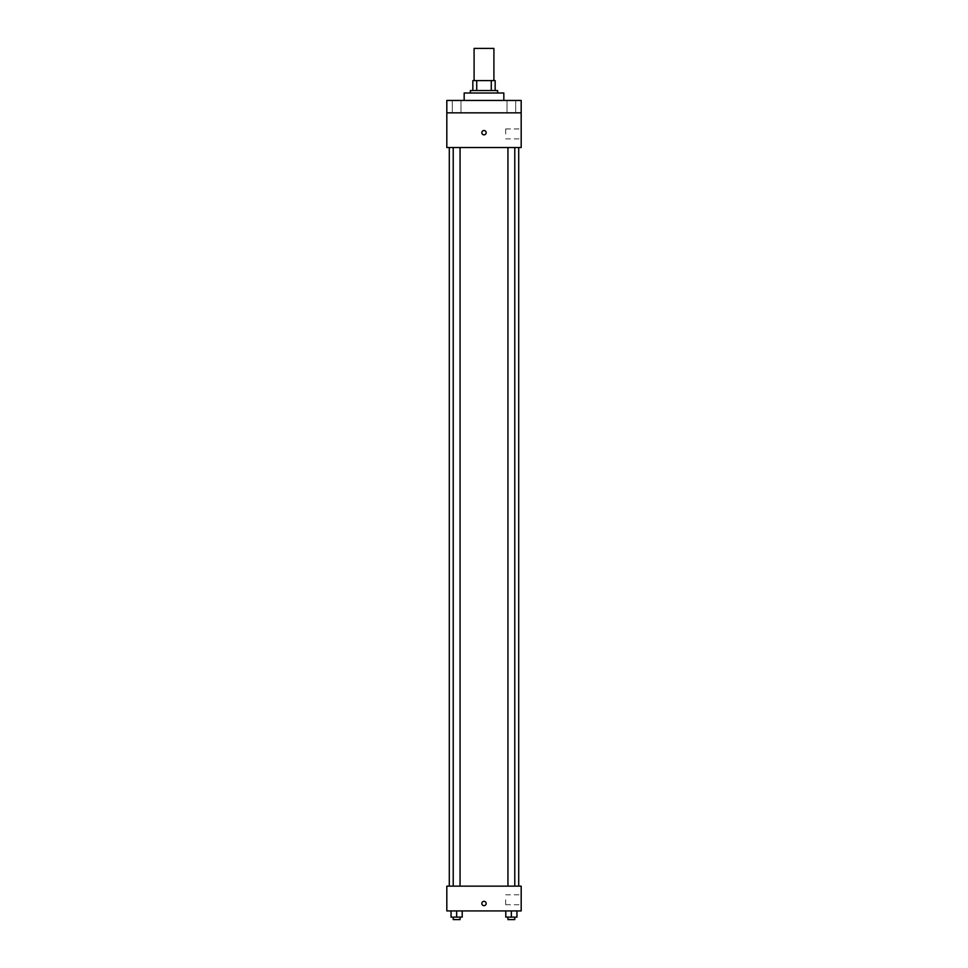 <?xml version="1.0" encoding="UTF-8"?>
<svg xmlns="http://www.w3.org/2000/svg" width="968" height="968" viewBox="0 0 968 968"><rect width="100%" height="100%" fill="white"/><g stroke="black" fill="none" stroke-linecap="round" stroke-linejoin="round"><path stroke-width="0.73" stroke-dasharray="4.84 3.63" d="M474.09 48.4L493.91 48.4M484 80.622L474.09 80.622L484 80.622M491.272 90.532L491.272 80.622L495.156 80.622L495.156 90.532L476.728 90.532L495.156 90.532M491.272 80.622L472.844 80.622M476.728 90.532L472.844 90.532L476.728 90.532L476.728 80.622M497.637 90.532L470.363 90.532M470.363 93.013L497.637 93.013L470.363 93.013M464.168 93.013L503.832 93.013M484 100.454L464.168 100.454L484 100.454M515.702 100.454L507.026 100.454L515.702 100.454L507.026 100.454L515.702 100.454L515.702 112.845L507.026 112.845L515.702 112.845L507.026 112.845L515.702 112.845L515.702 100.454M460.974 100.454L452.298 100.454L460.974 100.454L452.298 100.454L460.974 100.454L460.974 112.845L452.298 112.845L460.974 112.845L452.298 112.845L460.974 112.845L460.974 100.454M521.183 100.454L446.817 100.454L446.817 112.845L521.183 112.845L521.183 100.454M521.183 112.845L521.183 147.535L446.817 147.535L446.817 112.845L521.183 112.845L446.817 112.845M446.817 132.664L446.817 134.842L446.817 132.664M521.183 133.911L521.183 128.95L521.183 133.911M484 147.535L449.297 147.535L484 147.535M511.358 147.535L514.782 147.535L511.358 147.535M456.642 147.535L453.218 147.535L456.642 147.535M484 130.498A2.166 2.166 0 0 0 482.124 133.753A2.166 2.166 0 0 0 485.875 133.753A2.166 2.166 0 0 0 484 130.498A2.166 2.166 0 0 0 482.124 133.753A2.166 2.166 0 0 0 485.875 133.753A2.166 2.166 0 0 0 484 130.498M484 134.842A2.166 2.166 0 0 1 482.124 131.588A2.166 2.166 0 0 1 485.875 131.588A2.166 2.166 0 0 1 484 134.842M505.695 133.911L505.695 128.95L505.695 133.911M446.829 132.664L446.829 134.842L446.829 132.664M484 886.144L449.297 886.144L484 886.144M511.358 886.144L514.782 886.144L511.358 886.144M456.642 886.144L453.218 886.144L456.642 886.144M521.183 886.144L446.817 886.144L446.817 910.924L521.183 910.924L521.183 886.144M446.817 903.495L446.817 901.317L446.817 903.495M516.936 917.12L511.358 917.12L516.936 917.12L516.936 910.924L505.792 910.924L516.936 910.924L505.792 910.924L516.936 910.924L505.792 910.924L516.936 910.924L505.792 910.924L516.936 910.924L516.936 917.12L505.792 917.12L505.792 910.924L505.792 917.12L514.782 917.12L511.358 917.12L511.358 910.924L511.358 917.12L505.792 917.12L505.792 910.924M462.208 917.12L456.642 917.12L462.208 917.12L462.208 910.924L451.064 910.924L462.208 910.924L451.064 910.924L462.208 910.924L451.064 910.924L462.208 910.924L451.064 910.924L462.208 910.924L462.208 917.12L451.064 917.12L451.064 910.924L451.064 917.12L460.054 917.12L456.642 917.12L456.642 910.924L456.642 917.12L451.064 917.12L451.064 910.924M521.183 899.768L521.183 904.729L521.183 899.768M484 901.317A2.166 2.166 0 0 0 482.124 904.572A2.166 2.166 0 0 0 485.875 904.572A2.166 2.166 0 0 0 484 901.317A2.166 2.166 0 0 0 482.124 904.572A2.166 2.166 0 0 0 485.875 904.572A2.166 2.166 0 0 0 484 901.317M484 905.661A2.166 2.166 0 0 1 482.124 902.406A2.166 2.166 0 0 1 485.875 902.406A2.166 2.166 0 0 1 484 905.661M505.695 899.768L505.695 904.729L505.695 899.768M446.829 903.495L446.829 901.317L446.829 903.495M507.946 917.12L507.946 919.6L514.782 919.6L507.946 919.6L514.782 919.6L514.782 917.12L507.946 917.12L514.782 917.12M511.358 917.12L511.358 910.924M453.218 917.12L453.218 919.6L460.054 919.6L453.218 919.6L460.054 919.6L460.054 917.12L453.218 917.12L460.054 917.12M456.642 917.12L456.642 910.924M452.298 100.454L452.298 112.845L452.298 100.454M507.026 100.454L507.026 112.845L507.026 100.454M505.695 138.872L521.183 138.872M505.695 128.95L521.183 128.95M460.054 886.144L460.054 147.535M453.218 886.144L453.218 147.535M514.782 886.144L514.782 147.535M507.946 886.144L507.946 147.535M505.695 904.729L521.183 904.729M505.695 894.819L521.183 894.819"/><path stroke-width="1.45" d="M493.91 80.622L493.91 48.4L474.09 48.4L474.09 80.622M476.728 90.532L476.728 80.622L472.844 80.622L472.844 90.532L472.844 80.622M476.728 80.622L495.156 80.622L495.156 90.532M491.272 90.532L491.272 80.622M470.363 93.013L470.363 90.532L497.637 90.532L497.637 93.013M503.832 100.454L503.832 93.013L464.168 93.013L464.168 100.454M446.817 100.454L521.183 100.454L521.183 112.845L446.817 112.845L446.817 100.454M521.183 112.845L521.183 147.535L446.817 147.535L446.817 112.845M484 134.842A2.166 2.166 0 0 1 482.124 131.588A2.166 2.166 0 0 1 485.875 131.588A2.166 2.166 0 0 1 484 134.842M446.817 886.144L521.183 886.144L521.183 910.924L446.817 910.924L446.817 886.144M484 905.661A2.166 2.166 0 0 1 482.124 902.406A2.166 2.166 0 0 1 485.875 902.406A2.166 2.166 0 0 1 484 905.661M505.792 910.924L505.792 917.12L516.936 917.12L516.936 910.924L516.936 917.12M511.358 917.12L511.358 910.924M514.782 917.12L514.782 919.6L507.946 919.6L507.946 917.12M451.064 910.924L451.064 917.12L462.208 917.12L462.208 910.924L462.208 917.12M456.642 917.12L456.642 910.924M460.054 917.12L460.054 919.6L453.218 919.6L453.218 917.12M518.703 886.144L518.703 147.535M449.297 886.144L449.297 147.535M507.946 147.535L507.946 886.144M514.782 147.535L514.782 886.144M460.054 886.144L460.054 147.535M453.218 886.144L453.218 147.535"/></g></svg>
